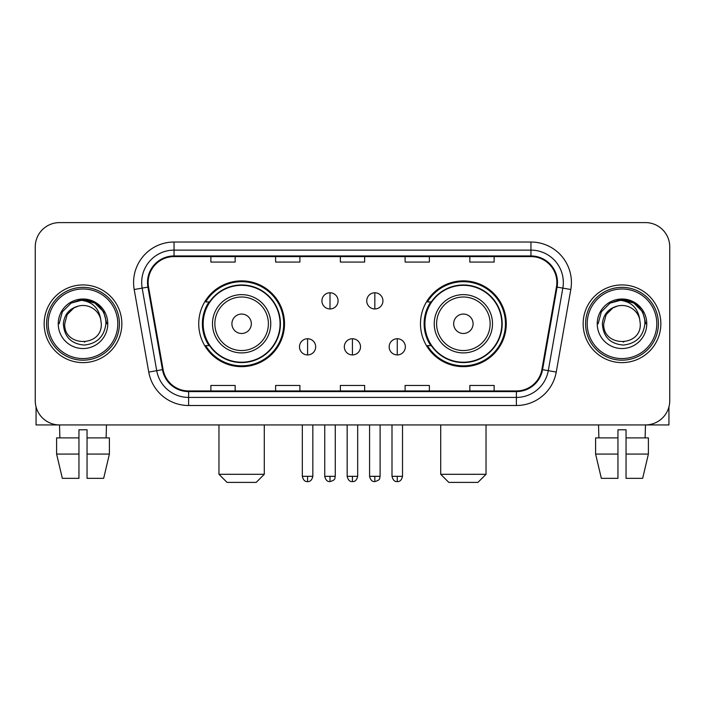 <?xml version="1.0" encoding="UTF-8"?>
<svg xmlns="http://www.w3.org/2000/svg" width="705" height="705" viewBox="0 0 705 705"><rect width="100%" height="100%" fill="white"/><g stroke="black" fill="none" stroke-linecap="round" stroke-linejoin="round"><path stroke-width="1.06" d="M420.48 323.771A42.89 42.89 0 0 0 463.379 366.662A42.89 42.89 0 0 0 506.269 323.771A42.89 42.89 0 0 0 463.379 280.872A42.89 42.89 0 0 0 420.48 323.771M198.731 323.771A42.89 42.89 0 0 0 241.621 366.662A42.89 42.89 0 0 0 284.52 323.771A42.89 42.89 0 0 0 241.621 280.872A42.89 42.89 0 0 0 198.731 323.771M209.015 345.617A39.251 39.251 0 0 1 209.015 301.916M430.773 345.617A39.251 39.251 0 0 1 430.773 301.916M35.25 246.882L35.25 400.651A24.278 24.278 0 0 0 59.528 424.93L645.472 424.93A24.278 24.278 0 0 0 669.75 400.651L669.75 246.882A24.278 24.278 0 0 0 645.472 222.604L59.528 222.604A24.278 24.278 0 0 0 35.25 246.882L35.25 400.651M44.151 323.771A38.845 38.845 0 0 0 82.996 362.617A38.845 38.845 0 0 0 121.85 323.771A38.845 38.845 0 0 0 82.996 284.926A38.845 38.845 0 0 0 44.151 323.771A38.845 38.845 0 0 0 82.996 362.617A38.845 38.845 0 0 0 121.85 323.771A38.845 38.845 0 0 0 82.996 284.926A38.845 38.845 0 0 0 44.151 323.771M583.15 323.771A38.845 38.845 0 0 0 622.004 362.617A38.845 38.845 0 0 0 660.849 323.771A38.845 38.845 0 0 0 622.004 284.926A38.845 38.845 0 0 0 583.15 323.771A38.845 38.845 0 0 0 622.004 362.617A38.845 38.845 0 0 0 660.849 323.771A38.845 38.845 0 0 0 622.004 284.926A38.845 38.845 0 0 0 583.15 323.771M148.147 282.493A25.9 25.9 0 0 1 174.047 256.594L530.953 256.594A25.9 25.9 0 0 1 556.457 286.988L541.898 369.543A25.9 25.9 0 0 1 516.395 390.94L188.605 390.94A25.9 25.9 0 0 1 163.102 369.543L148.543 286.988A25.9 25.9 0 0 1 148.147 282.493M147.504 282.493A26.543 26.543 0 0 0 147.909 287.102L162.458 369.658A26.543 26.543 0 0 0 188.605 391.592L516.395 391.592A26.543 26.543 0 0 0 542.542 369.658L557.091 287.102A26.543 26.543 0 0 0 530.953 255.95L174.047 255.95A26.543 26.543 0 0 0 147.504 282.493M134.197 289.517A40.467 40.467 0 0 1 174.047 242.026L530.953 242.026A40.467 40.467 0 0 1 570.803 289.517L556.245 372.073A40.467 40.467 0 0 1 516.395 405.507L188.605 405.507A40.467 40.467 0 0 1 148.755 372.073L134.197 289.517L142.163 288.116A32.368 32.368 0 0 1 174.047 250.125L530.953 250.125A32.368 32.368 0 0 1 562.837 288.116L548.279 370.663A32.368 32.368 0 0 1 516.395 397.417L188.605 397.417A32.368 32.368 0 0 1 156.721 370.663L142.163 288.116A32.368 32.368 0 0 1 141.679 282.493M645.472 222.604L59.528 222.604M59.881 437.884L59.528 424.93L645.472 424.93L645.119 437.884M669.75 400.651L669.75 246.882M542.542 369.658L548.279 370.663L562.837 288.116L570.803 289.517M340.356 256.594L340.356 262.075L364.644 262.075L364.644 256.594M275.62 256.594L275.62 262.075L299.898 262.075L299.898 256.594M210.874 256.594L210.874 262.075L235.153 262.075L235.153 256.594M405.102 256.594L405.102 262.075L429.38 262.075L429.38 256.594M469.847 256.594L469.847 262.075L494.126 262.075L494.126 256.594M364.644 390.94L364.644 385.459L340.356 385.459L340.356 390.94M299.898 390.94L299.898 385.459L275.62 385.459L275.62 390.94M235.153 390.94L235.153 385.459L210.874 385.459L210.874 390.94M429.38 390.94L429.38 385.459L405.102 385.459L405.102 390.94M494.126 390.94L494.126 385.459L469.847 385.459L469.847 390.94M36.061 406.873L36.061 424.93L129.94 424.93M56.603 437.884L56.603 454.073L62.348 478.351L56.603 454.073L56.603 437.884L78.951 437.884L78.951 429.786L87.05 429.786L87.05 437.884L109.398 437.884L109.398 454.073L103.653 478.351L109.398 454.073L87.05 454.073L87.05 437.884M106.473 424.93L106.12 437.884M78.951 437.884L78.951 478.351L62.348 478.351M56.603 454.073L78.951 454.073M103.653 478.351L87.05 478.351L87.05 454.073M117.797 323.771A34.801 34.801 0 0 0 82.996 288.971A34.801 34.801 0 0 0 48.196 323.771A34.801 34.801 0 0 0 82.996 358.572A34.801 34.801 0 0 0 117.797 323.771M119.418 323.771A36.422 36.422 0 0 0 82.996 287.349A36.422 36.422 0 0 0 46.583 323.771A36.422 36.422 0 0 0 82.996 360.185A36.422 36.422 0 0 0 119.418 323.771M101.291 323.771C102.41 347.362 63.591 347.362 64.71 323.771L67.16 314.624L73.858 307.926L78.458 306.049C69.398 308.517 64.358 314.421 63.353 323.771C64.217 336.831 71.187 343.934 84.283 345.062C97.078 343.652 104.278 336.558 105.891 323.771C106.032 316.096 103.186 309.742 97.352 304.719C92.038 300.841 86.133 299.325 79.639 300.154C91.597 301.097 98.594 307.354 100.63 318.907L101.291 323.771C102.41 347.362 63.591 347.362 64.71 323.771L67.16 314.624L73.858 307.926L78.458 306.049L73.858 307.926L67.16 314.624L64.71 323.771L67.16 314.624L73.858 307.926L78.458 306.049L73.858 307.926L67.16 314.624L64.71 323.771L67.16 314.624L73.858 307.926L78.458 306.049L73.858 307.926L67.16 314.624L64.71 323.771L67.16 314.624L73.858 307.926L78.458 306.049L73.858 307.926L67.16 314.624L64.71 323.771C63.591 347.362 102.41 347.362 101.291 323.771C102.41 347.362 63.591 347.362 64.71 323.771C63.591 347.362 102.41 347.362 101.291 323.771C102.41 347.362 63.591 347.362 64.71 323.771C63.591 347.362 102.41 347.362 101.291 323.771L100.63 318.907A18.295 18.295 0 0 0 78.458 306.049M58.233 323.771A24.763 24.763 0 0 0 82.996 348.534A24.763 24.763 0 0 0 107.768 323.771A24.763 24.763 0 0 0 82.996 299.008A24.763 24.763 0 0 0 58.233 323.771M84.873 341.96L84.292 342.013M79.639 300.154L71.073 303.115L62.34 311.839L59.15 323.771L62.34 311.839L71.073 303.115L82.996 299.916L94.928 303.115L103.661 311.839L106.852 323.771L103.661 311.839L94.928 303.115L82.996 299.916L71.073 303.115L62.34 311.839L59.15 323.771L62.34 311.839L71.073 303.115L82.996 299.916L94.928 303.115L103.661 311.839L106.852 323.771L103.661 311.839L94.928 303.115L82.996 299.916L71.073 303.115L62.34 311.839L59.15 323.771L62.34 311.839L71.073 303.115L82.996 299.916L94.928 303.115L103.661 311.839L106.852 323.771M256.188 482.396L227.054 482.396L218.964 474.298L264.287 474.298L256.188 482.396M251.332 323.771A9.711 9.711 0 0 0 241.621 314.06A9.711 9.711 0 0 0 231.91 323.771A9.711 9.711 0 0 0 241.621 333.483A9.711 9.711 0 0 0 251.332 323.771M270.755 323.771A29.134 29.134 0 0 0 241.621 294.637A29.134 29.134 0 0 0 212.487 323.771A29.134 29.134 0 0 0 241.621 352.905A29.134 29.134 0 0 0 270.755 323.771A29.134 29.134 0 0 1 241.621 352.905A29.134 29.134 0 0 1 212.487 323.771M280.07 323.771A38.44 38.44 0 0 0 241.621 285.331A38.44 38.44 0 0 0 203.181 323.771A38.44 38.44 0 0 0 241.621 362.211A38.44 38.44 0 0 0 280.07 323.771M283.71 323.771A42.088 42.088 0 0 1 205.657 345.617L209.561 345.617A38.801 38.801 0 0 0 267.301 352.87A38.801 38.801 0 0 0 267.301 294.672A38.801 38.801 0 0 0 209.561 301.916L205.657 301.916A42.088 42.088 0 0 1 283.71 323.771M477.946 482.396L448.812 482.396L440.713 474.298L486.036 474.298L477.946 482.396M473.09 323.771A9.711 9.711 0 0 0 463.379 314.06A9.711 9.711 0 0 0 453.667 323.771A9.711 9.711 0 0 0 463.379 333.483A9.711 9.711 0 0 0 473.09 323.771M492.513 323.771A29.134 29.134 0 0 0 463.379 294.637A29.134 29.134 0 0 0 434.245 323.771A29.134 29.134 0 0 0 463.379 352.905A29.134 29.134 0 0 0 492.513 323.771A29.134 29.134 0 0 1 463.379 352.905A29.134 29.134 0 0 1 434.245 323.771M501.819 323.771A38.44 38.44 0 0 0 463.379 285.331A38.44 38.44 0 0 0 424.93 323.771A38.44 38.44 0 0 0 463.379 362.211A38.44 38.44 0 0 0 501.819 323.771M505.459 323.771A42.088 42.088 0 0 1 427.406 345.617L431.31 345.617A38.801 38.801 0 0 0 489.05 352.87A38.801 38.801 0 0 0 489.05 294.672A38.801 38.801 0 0 0 431.31 301.916L427.406 301.916A42.088 42.088 0 0 1 505.459 323.771M330.002 292.769A8.09 8.09 0 0 0 321.912 300.868A8.09 8.09 0 0 0 330.002 308.957A8.09 8.09 0 0 0 338.092 300.868A8.09 8.09 0 0 0 330.002 292.769L330.002 308.957A8.09 8.09 0 0 0 338.092 300.868A8.09 8.09 0 0 0 330.002 292.769M374.84 292.769A8.09 8.09 0 0 0 366.741 300.868A8.09 8.09 0 0 0 374.84 308.957A8.09 8.09 0 0 0 382.93 300.868A8.09 8.09 0 0 0 374.84 292.769L374.84 308.957A8.09 8.09 0 0 0 382.93 300.868A8.09 8.09 0 0 0 374.84 292.769M307.583 338.744A8.09 8.09 0 0 0 299.493 346.834A8.09 8.09 0 0 0 307.583 354.932A8.09 8.09 0 0 0 315.673 346.834A8.09 8.09 0 0 0 307.583 338.744L307.583 354.932A8.09 8.09 0 0 0 315.673 346.834A8.09 8.09 0 0 0 307.583 338.744M352.421 338.744A8.09 8.09 0 0 0 344.322 346.834A8.09 8.09 0 0 0 352.421 354.932A8.09 8.09 0 0 0 360.511 346.834A8.09 8.09 0 0 0 352.421 338.744L352.421 354.932A8.09 8.09 0 0 0 360.511 346.834A8.09 8.09 0 0 0 352.421 338.744M397.259 338.744A8.09 8.09 0 0 0 389.16 346.834A8.09 8.09 0 0 0 397.259 354.932A8.09 8.09 0 0 0 405.349 346.834A8.09 8.09 0 0 0 397.259 338.744L397.259 354.932A8.09 8.09 0 0 0 405.349 346.834A8.09 8.09 0 0 0 397.259 338.744M668.939 406.873L668.939 424.93L575.06 424.93M617.95 437.884L617.95 454.073L595.602 454.073L601.347 478.351L595.602 454.073L595.602 437.884L617.95 437.884L617.95 429.786L626.049 429.786L626.049 437.884L648.397 437.884L648.397 454.073L642.652 478.351L648.397 454.073L626.049 454.073L626.049 437.884L626.049 478.351L642.652 478.351M617.95 454.073L617.95 478.351L601.347 478.351M598.527 424.93L598.88 437.884M656.804 323.771A34.801 34.801 0 0 0 622.004 288.971A34.801 34.801 0 0 0 587.203 323.771A34.801 34.801 0 0 0 622.004 358.572A34.801 34.801 0 0 0 656.804 323.771M658.417 323.771A36.422 36.422 0 0 0 622.004 287.349A36.422 36.422 0 0 0 585.582 323.771A36.422 36.422 0 0 0 622.004 360.185A36.422 36.422 0 0 0 658.417 323.771M640.29 323.771C641.409 347.362 602.59 347.362 603.709 323.771L606.159 314.624L612.856 307.926L617.465 306.049C608.397 308.517 603.365 314.421 602.352 323.771C603.216 336.831 610.186 343.934 623.282 345.062C636.077 343.652 643.286 336.558 644.89 323.771C645.031 316.096 642.184 309.742 636.351 304.719C631.037 300.841 625.132 299.325 618.637 300.154C630.596 301.097 637.593 307.354 639.629 318.907L640.29 323.771C641.409 347.362 602.59 347.362 603.709 323.771L606.159 314.624L612.856 307.926L617.465 306.049L612.856 307.926L606.159 314.624L603.709 323.771L606.159 314.624L612.856 307.926L617.465 306.049L612.856 307.926L606.159 314.624L603.709 323.771L606.159 314.624L612.856 307.926L617.465 306.049L612.856 307.926L606.159 314.624L603.709 323.771L606.159 314.624L612.856 307.926L617.465 306.049A18.295 18.295 0 0 1 639.629 318.907L640.29 323.771C641.409 347.362 602.59 347.362 603.709 323.771C602.59 347.362 641.409 347.362 640.29 323.771L639.629 318.907M597.232 323.771A24.763 24.763 0 0 0 622.004 348.534A24.763 24.763 0 0 0 646.767 323.771A24.763 24.763 0 0 0 622.004 299.008A24.763 24.763 0 0 0 597.232 323.771M623.872 341.96L623.299 342.013M618.637 300.154L610.072 303.115L601.339 311.839L598.148 323.771L601.339 311.839L610.072 303.115L622.004 299.916L633.927 303.115L642.66 311.839L645.851 323.771L642.66 311.839L633.927 303.115L622.004 299.916L610.072 303.115L601.339 311.839L598.148 323.771L601.339 311.839L610.072 303.115L622.004 299.916L633.927 303.115L642.66 311.839L645.851 323.771L642.66 311.839L633.927 303.115M598.148 323.771L601.339 311.839L610.072 303.115L622.004 299.916L633.927 303.115L642.66 311.839L645.851 323.771L642.66 311.839L633.927 303.115L622.004 299.916L610.072 303.115L601.339 311.839L598.148 323.771L601.339 311.839L610.072 303.115L622.004 299.916L633.927 303.115L642.66 311.839L645.851 323.771L642.66 311.839L633.927 303.115L622.004 299.916L610.072 303.115L601.339 311.839L598.148 323.771L601.339 311.839L610.072 303.115L622.004 299.916L633.927 303.115L642.66 311.839L645.851 323.771L642.66 311.839L633.927 303.115L622.004 299.916L610.072 303.115L601.339 311.839L598.148 323.771L601.339 311.839L610.072 303.115L622.004 299.916L633.927 303.115L642.66 311.839L645.851 323.771L642.66 311.839L633.927 303.115L622.004 299.916L610.072 303.115L601.339 311.839L598.148 323.771L601.339 311.839L610.072 303.115L622.004 299.916L633.927 303.115L642.66 311.839L645.851 323.771M530.953 242.026L530.953 255.95M142.163 288.116L147.909 287.102M188.605 405.507L188.605 391.592M516.395 391.592L516.395 405.507M148.755 372.073L162.458 369.658M557.091 287.102L562.837 288.116M174.047 242.026L174.047 255.95M548.279 370.663L556.245 372.073M268.394 323.771A26.764 26.764 0 0 0 241.621 297.008A26.764 26.764 0 0 0 214.858 323.771A26.764 26.764 0 0 0 241.621 350.535A26.764 26.764 0 0 0 268.394 323.771M490.142 323.771A26.764 26.764 0 0 0 463.379 297.008A26.764 26.764 0 0 0 436.606 323.771A26.764 26.764 0 0 0 463.379 350.535A26.764 26.764 0 0 0 490.142 323.771M330.002 476.324L324.741 476.324C325.657 480.079 327.411 481.832 330.002 481.586L330.002 476.324L335.263 476.324L335.263 424.93M374.84 476.324L369.579 476.324C370.495 480.079 372.249 481.832 374.84 481.586L374.84 476.324L380.101 476.324L380.101 424.93M307.583 476.324L302.322 476.324C303.238 480.079 304.992 481.832 307.583 481.586L307.583 476.324L312.844 476.324L312.844 424.93M352.421 476.324L347.16 476.324C348.076 480.079 349.83 481.832 352.421 481.586L352.421 476.324L357.682 476.324L357.682 424.93M397.259 476.324L391.998 476.324C392.914 480.079 394.668 481.832 397.259 481.586L397.259 476.324L402.52 476.324L402.52 424.93M264.287 424.93L264.287 474.298M218.964 424.93L218.964 474.298M486.036 424.93L486.036 474.298M440.713 424.93L440.713 474.298M324.741 476.324L324.741 424.93M335.263 476.324C334.523 477.955 336.382 479.805 330.002 481.586M369.579 476.324L369.579 424.93M380.101 476.324C379.352 477.955 381.22 479.805 374.84 481.586M302.322 476.324L302.322 424.93M312.844 476.324C311.927 480.079 310.174 481.832 307.583 481.586M347.16 476.324L347.16 424.93M357.682 476.324C356.765 480.079 355.012 481.832 352.421 481.586M391.998 476.324L391.998 424.93M402.52 476.324C401.594 480.079 399.841 481.832 397.259 481.586"/></g></svg>
